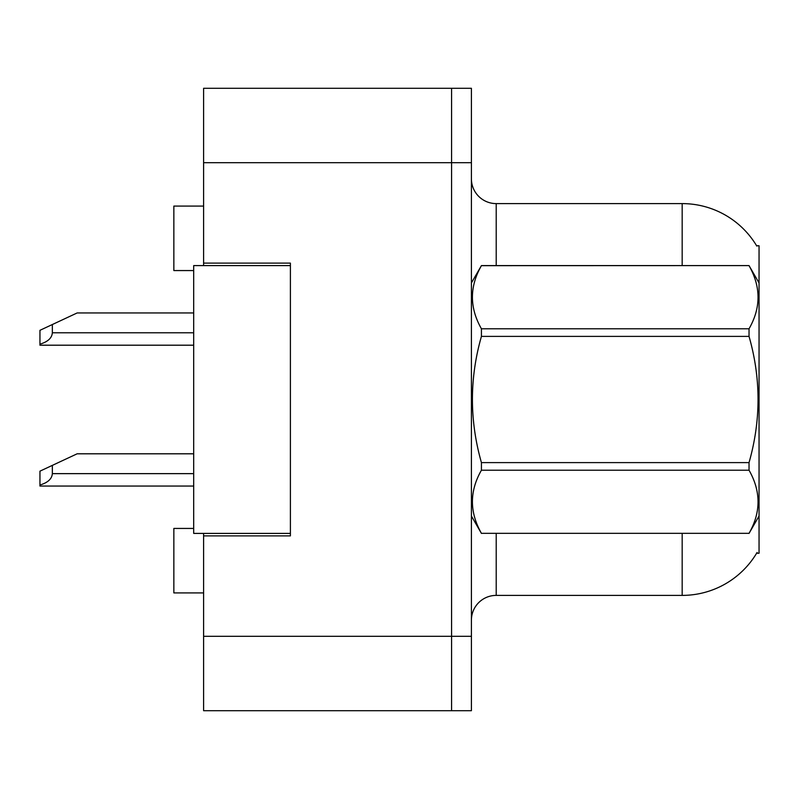 <?xml version="1.0" encoding="UTF-8"?>
<svg xmlns="http://www.w3.org/2000/svg" width="799" height="799" viewBox="0 0 799 799"><rect width="100%" height="100%" fill="white"/><g stroke="black" fill="none" stroke-linecap="round" stroke-linejoin="round"><path stroke-width="1.2" d="M203.605 533.402L203.605 710.701L451.575 710.701L451.575 88.299L203.605 88.299L203.605 265.598M203.605 263.121L290.397 263.121L290.397 535.879L203.605 535.879M756.613 553.238L759.05 553.238L759.05 245.762L756.613 245.762M193.688 528.439L173.852 528.439L173.852 592.918L203.605 592.918M193.688 270.561L173.852 270.561L173.852 206.082L203.605 206.082M471.41 620.194A24.799 24.799 0 0 1 496.209 595.395L682.176 595.395L682.176 533.402M757.053 552.499A86.791 86.791 0 0 1 682.176 595.395M682.176 265.598L682.176 203.605A86.791 86.791 0 0 1 756.793 246.072A86.791 86.791 0 0 0 682.176 203.605L496.209 203.605A24.799 24.799 0 0 1 471.41 178.806A24.799 24.799 0 0 0 496.209 203.605L496.209 265.598M451.575 88.299L471.41 88.299L471.41 710.701L451.575 710.701M759.05 432.728L759.05 434.466M290.397 533.402L193.688 533.402L193.688 265.598L290.397 265.598M759.05 282.956L749.033 265.598L481.427 265.668C469.422 286.621 469.422 307.665 481.427 328.788L481.427 336.389C469.422 378.356 469.422 420.434 481.427 462.611L481.427 470.212C469.422 491.165 469.422 512.209 481.427 533.332L749.033 533.332C761.038 512.379 761.038 491.335 749.033 470.212L481.427 470.212M481.427 328.788L749.033 328.788C761.038 307.835 761.038 286.791 749.033 265.668M749.033 328.788L749.033 336.389L481.427 336.389M481.427 462.611L749.033 462.611C761.038 420.434 761.038 378.356 749.033 336.389M749.033 462.611L749.033 470.212M759.05 516.044L749.033 533.402M471.41 282.956L481.427 265.598L749.033 265.598M471.41 516.044L481.427 533.402M481.427 533.332L749.033 533.332M52.344 465.378L52.344 473.637C51.935 478.891 47.8 482.676 39.95 485.003L39.95 471.16L77.143 453.802L193.688 453.802M39.95 485.003L39.95 486.042L193.688 486.042M52.344 324.534L52.344 332.793C51.935 338.047 47.8 341.832 39.95 344.159L39.95 330.317L77.143 312.958L193.688 312.958M39.95 344.159L39.95 345.198L193.688 345.198M203.605 636.304L471.41 636.304M203.605 162.696L471.41 162.696M496.209 533.402L496.209 595.395M471.899 282.117A24.799 4.305 -0 0 1 471.41 281.268M52.344 473.637L193.688 473.637M52.344 332.793L193.688 332.793"/></g></svg>
